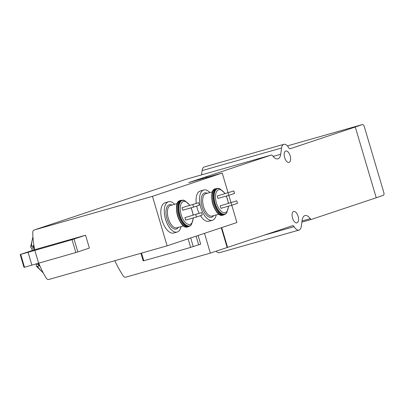 <?xml version="1.0" encoding="UTF-8"?>
<svg xmlns="http://www.w3.org/2000/svg" width="404" height="404" viewBox="0 0 404 404"><rect width="100%" height="100%" fill="white"/><g stroke="black" fill="none" stroke-linecap="round" stroke-linejoin="round"><path stroke-width="0.61" d="M204.5 233.345L210.358 253.121L125.866 277.159A2.581 2.252 71.5 0 1 123.326 276.073A108.408 94.526 71.5 0 1 114.817 260.706M33.557 245.693L32.027 248.733A77.437 32.471 -0.9 0 1 30.749 247.268A2.065 0.864 -0.9 0 1 30.643 247.001A2.065 0.864 -0.9 0 1 31.583 246.253L33.557 245.693A20.907 10.231 74.1 0 0 33.886 249.955M38.092 263.292A20.907 10.231 74.1 0 0 39.496 265.736L36.481 263.787A77.437 35.047 -32.4 0 0 36.244 265.827A2.065 0.934 -32.4 0 0 36.315 266.14A2.065 0.934 -32.4 0 0 37.516 266.297L39.496 265.736M32.027 248.733A15.7 7.681 74.1 0 0 32.118 250.546M34.714 249.692L20.2 254.53L28.073 252.303L72.043 239.673L85.567 235.219L34.714 249.692A77.437 67.518 71.5 0 1 32.759 232.244A2.581 2.252 71.5 0 1 34.229 229.977A2.581 2.252 71.5 0 1 34.315 229.952L152.459 196.334L167.12 245.824L48.97 279.442A2.581 2.252 71.5 0 1 46.41 278.321A77.437 67.518 71.5 0 1 38.733 263.1M236.754 200.854L220.175 205.853L220.907 208.328L231.734 205.247L237.486 203.328L236.754 200.854L220.175 205.853M233.82 190.956L217.241 195.955L217.973 198.43L228.8 195.349L234.557 193.43L233.82 190.956L217.241 195.955M198.576 202.722L181.992 207.722L182.729 210.196L193.551 207.116L199.308 205.197L198.576 202.722L181.992 207.722M201.505 212.62L184.926 217.62L185.658 220.094L196.485 217.014L202.237 215.095L201.505 212.62L184.926 217.62M302.035 220.983L310.267 218.64A10.842 5.303 74.1 0 0 304.964 215.584A10.842 5.303 74.1 0 0 302.152 220.14L301.298 226.381A8.777 4.293 74.1 0 1 299.021 230.068A8.777 4.293 74.1 0 1 294.122 226.664A2.581 1.262 74.1 0 0 292.683 225.664A2.581 1.262 74.1 0 0 292.653 225.669L210.358 253.121M186.3 179.219L271.326 155.025A2.581 1.262 74.1 0 1 272.589 155.752A10.842 5.303 74.1 0 0 277.891 158.812A10.842 5.303 74.1 0 0 280.704 154.257L281.558 148.016A8.777 4.293 74.1 0 1 283.835 144.324A8.777 4.293 74.1 0 1 288.734 147.728A2.581 1.262 74.1 0 0 290.173 148.733A2.581 1.262 74.1 0 0 290.203 148.722L355.278 127.002L376.24 197.768L311.555 219.362A2.581 1.262 74.1 0 1 311.529 219.367A2.581 1.262 74.1 0 1 310.267 218.64M376.225 197.713L383.335 195.339A2.581 1.262 74.1 0 0 383.8 192.461L364.302 126.644A2.581 1.262 74.1 0 0 362.398 124.558A2.581 1.262 74.1 0 0 362.373 124.568L355.278 127.002M283.835 144.324L204.374 166.933A8.777 4.293 74.1 0 0 202.096 170.624L201.51 174.887M271.326 155.025A2.581 1.262 74.1 0 0 271.296 155.035L188.678 182.593L222.235 173.043L152.459 196.334M104.641 206.474A2.581 2.252 71.5 0 1 104.722 206.444A2.581 2.252 71.5 0 1 104.808 206.419L186.375 179.199L271.296 155.035M85.567 235.219L89.38 248.086L75.851 252.54L24.134 267.347M222.235 173.043L228.033 192.602M228.841 195.339L230.962 202.5M231.775 205.237L236.896 222.533L167.12 245.824M104.863 206.404L186.375 179.199M216.095 251.207A8.777 4.293 74.1 0 0 219.559 252.677L299.021 230.068M285.724 151.035A5.939 2.904 -105.9 0 1 285.785 151.015A5.939 2.904 -105.9 0 1 290.203 155.929A5.939 2.904 -105.9 0 1 289.032 162.433A5.939 2.904 -105.9 0 1 284.633 157.585A5.939 2.904 -105.9 0 1 285.724 151.035M293.617 211.484A5.939 2.904 -105.9 0 1 293.678 211.464A5.939 2.904 -105.9 0 1 298.096 216.377A5.939 2.904 -105.9 0 1 296.925 222.882A5.939 2.904 -105.9 0 1 292.526 218.034A5.939 2.904 -105.9 0 1 293.617 211.484M206.616 176.624L206.848 177.422M221.715 227.598L227.578 247.394M206.181 176.75L206.419 177.543M221.286 227.74L227.144 247.516M209.918 192.531A15.746 7.706 74.1 0 0 203.788 189.981L200.323 190.966A15.746 7.706 74.1 0 0 196.243 203.384M196.687 206.07A15.746 7.706 74.1 0 0 199.152 213.292M200.475 215.68A15.746 7.706 74.1 0 0 208.939 221.256A15.746 7.706 74.1 0 0 209.1 221.205M174.669 204.298A15.746 7.706 74.1 0 0 168.539 201.748L165.074 202.732A15.746 7.706 74.1 0 0 161.974 219.983A15.746 7.706 74.1 0 0 173.69 233.022A15.746 7.706 74.1 0 0 173.851 232.972M28.073 252.303L31.886 265.17M34.8 250.268L38.612 263.135M72.043 239.673L75.851 252.54M74.058 239.062L77.871 251.929M168.539 201.748A15.746 7.706 74.1 0 0 165.438 218.998A15.746 7.706 74.1 0 0 177.154 232.037A15.746 7.706 74.1 0 0 177.316 231.987A15.746 7.706 74.1 0 0 181.027 226.639M192.819 204.641L193.551 207.116M195.753 214.539L196.485 217.014M203.788 189.981A15.746 7.706 74.1 0 0 200.687 207.232A15.746 7.706 74.1 0 0 212.403 220.271A15.746 7.706 74.1 0 0 212.565 220.22A15.746 7.706 74.1 0 0 216.276 214.872M230.997 202.773L231.734 205.247M228.068 192.875L228.8 195.349M140.905 253.283L143.157 260.873L143.814 260.711A89.052 1.712 -16.5 0 0 190.637 247.389L200.667 244.178L198.091 235.482M32.987 237.678A20.907 10.231 74.1 0 0 31.583 246.253M37.516 266.297A20.907 10.231 74.1 0 0 42.875 272.2M224.806 193.521A11.893 5.818 74.1 0 0 215.483 197.303A11.893 5.818 74.1 0 0 225.331 212.585A11.893 5.818 74.1 0 0 228.412 206.192M228.285 203.262A11.893 5.818 74.1 0 0 226.245 196.076M189.562 205.288A11.893 5.818 74.1 0 0 180.234 209.07A11.893 5.818 74.1 0 0 190.082 224.346A11.893 5.818 74.1 0 0 193.168 217.958M193.041 215.029A11.893 5.818 74.1 0 0 190.996 207.843M273.099 156.419L280.704 154.257M362.398 124.558L287.396 145.9L362.373 124.568M202.096 170.624L281.558 148.016M104.808 206.419L34.315 229.952M311.529 219.367L301.879 222.114L311.504 219.377M264.024 235.229L294.122 226.664M20.71 254.394L24.523 267.261M172.023 205.05A12.65 6.186 74.1 0 0 166.342 216.226A12.65 6.186 74.1 0 0 176.437 229.018A12.65 6.186 74.1 0 0 178.381 227.391M177.356 203.53L170.533 205.474A11.615 5.681 74.1 0 0 168.246 218.2A11.615 5.681 74.1 0 0 176.891 227.816A11.615 5.681 74.1 0 0 177.013 227.78M177.306 204.076A13.165 6.439 74.1 0 0 183.386 225.437M180.361 200.53L181.315 200.258A13.68 6.691 74.1 0 0 178.618 215.246A13.68 6.691 74.1 0 0 188.799 226.573L187.85 226.846C179.709 230.74 171.392 201.5 180.361 200.53A13.68 6.691 74.1 0 0 177.669 215.519A13.68 6.691 74.1 0 0 187.85 226.846A13.68 6.691 74.1 0 0 187.991 226.801M184.461 200.455A13.473 6.59 74.1 0 0 184.269 200.389A13.473 6.59 74.1 0 0 178.876 213.029A13.473 6.59 74.1 0 0 189.532 226.149A13.473 6.59 74.1 0 0 191.249 224.907L188.799 226.573A13.68 6.691 74.1 0 0 188.941 226.533M189.819 205.212L184.643 200.515A13.231 6.474 74.1 0 0 179.346 212.933A13.231 6.474 74.1 0 0 189.814 225.821A13.231 6.474 74.1 0 0 191.496 224.599L191.249 224.907A13.473 6.59 74.1 0 0 191.37 224.75M207.272 193.284A12.65 6.186 74.1 0 0 201.591 204.459A12.65 6.186 74.1 0 0 211.686 217.251A12.65 6.186 74.1 0 0 213.63 215.625M212.605 191.764L205.782 193.708A11.615 5.681 74.1 0 0 203.495 206.434A11.615 5.681 74.1 0 0 212.14 216.049A11.615 5.681 74.1 0 0 212.257 216.014M212.554 192.309A13.165 6.439 74.1 0 0 218.63 213.671M215.61 188.764L216.559 188.491A13.68 6.691 74.1 0 0 213.868 203.485A13.68 6.691 74.1 0 0 224.048 214.807L223.099 215.079C214.958 218.973 206.641 189.739 215.61 188.764A13.68 6.691 74.1 0 0 212.913 203.752A13.68 6.691 74.1 0 0 223.099 215.079A13.68 6.691 74.1 0 0 223.24 215.034M219.705 188.693A13.473 6.59 74.1 0 0 219.518 188.623A13.473 6.59 74.1 0 0 214.125 201.263A13.473 6.59 74.1 0 0 224.781 214.383A13.473 6.59 74.1 0 0 226.498 213.14L224.048 214.807A13.68 6.691 74.1 0 0 224.19 214.766M225.068 193.445L219.892 188.749A13.231 6.474 74.1 0 0 214.595 201.167A13.231 6.474 74.1 0 0 225.058 214.054A13.231 6.474 74.1 0 0 226.745 212.837L226.498 213.14A13.473 6.59 74.1 0 0 226.619 212.984M141.557 253.096L143.814 260.711M188.102 238.82L190.637 247.389M190.708 237.951L193.263 246.586M196.091 236.153L198.652 244.789M43.279 272.968L36.315 266.14M104.722 206.444L34.229 229.977M20.2 254.53L24.013 267.397M173.69 233.022L177.154 232.037M176.891 227.816L183.714 225.876M181.315 200.258L184.643 200.515M191.496 224.599L193.425 217.882M193.248 214.968L191.203 207.787M208.939 221.256L212.403 220.271M212.14 216.049L218.963 214.11M216.559 188.491L219.892 188.749M226.745 212.837L228.674 206.121M228.497 203.202L226.452 196.021M30.643 247.001L32.926 236.789"/></g></svg>
